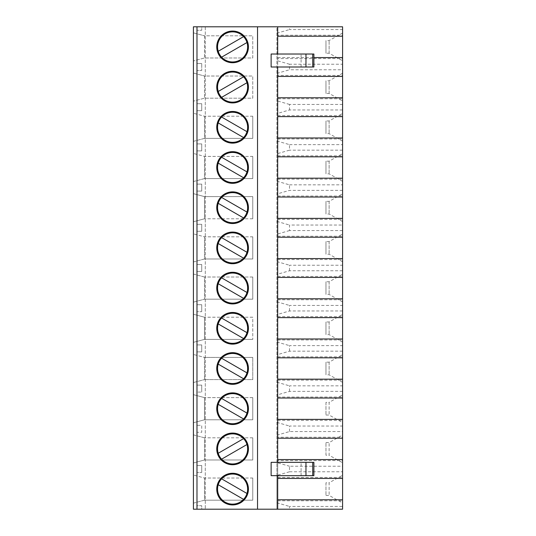 <?xml version="1.0" encoding="UTF-8"?>
<svg xmlns="http://www.w3.org/2000/svg" width="536" height="536" viewBox="0 0 536 536"><rect width="100%" height="100%" fill="white"/><g stroke="black" fill="none" stroke-linecap="round" stroke-linejoin="round"><path stroke-width="0.4" stroke-dasharray="2.68 2.01" d="M201.724 311.684L201.724 304.716L196.98 304.716L196.98 271.484L201.724 271.484L196.98 271.484L196.98 304.716L201.724 304.716L201.724 311.684L196.98 311.684L201.724 311.684M201.724 271.484L201.724 264.516L196.98 264.516L196.98 231.284L201.724 231.284L196.98 231.284L196.98 264.516L201.724 264.516L201.724 271.484M201.724 231.284L201.724 224.316L196.98 224.316L196.98 191.084L201.724 191.084L196.98 191.084L196.98 224.316L201.724 224.316L201.724 231.284M201.724 184.116L201.724 191.084L201.724 184.116L196.98 184.116L196.98 150.884L201.724 150.884L196.98 150.884L196.98 184.116L201.724 184.116M201.724 143.916L201.724 150.884L201.724 143.916L196.98 143.916L196.98 110.684L201.724 110.684L196.98 110.684L196.98 143.916L201.724 143.916M201.724 103.716L201.724 110.684L201.724 103.716L196.98 103.716L201.724 103.716M196.98 70.484L196.98 103.716L196.98 70.484L201.724 70.484L201.724 63.516L201.724 70.484L196.98 70.484M201.724 63.516L196.98 63.516L201.724 63.516M196.98 30.284L196.98 63.516L196.98 30.284L201.724 30.284L196.98 30.284M289.507 471.76L342.584 471.76L342.584 466.24L289.507 466.24L289.507 471.76L276.904 475.405L276.904 509.2L276.904 26.8L193.416 26.8L201.724 26.8L201.724 30.284L201.724 26.8L193.416 26.8L193.416 509.2L193.416 26.8L193.416 509.2L289.507 509.2L289.507 506.44L342.584 506.44L342.584 509.2L289.507 509.2M201.724 509.2L193.416 509.2L201.724 509.2L201.724 505.716L196.98 505.716L196.98 472.484L201.724 472.484L196.98 472.484L196.98 505.716L201.724 505.716L201.724 509.2M201.724 465.516L201.724 472.484L201.724 465.516L196.98 465.516L201.724 465.516M196.98 432.284L196.98 465.516L196.98 432.284L201.724 432.284L201.724 425.316L196.98 425.316L196.98 392.084L201.724 392.084L196.98 392.084L196.98 425.316L201.724 425.316L201.724 432.284L196.98 432.284M201.724 392.084L201.724 385.116L196.98 385.116L196.98 351.884L201.724 351.884L196.98 351.884L196.98 385.116L201.724 385.116L201.724 392.084M201.724 351.884L201.724 344.916L196.98 344.916L196.98 311.684L196.98 344.916L201.724 344.916L201.724 351.884M196.98 509.2L205.288 509.2L196.98 509.2L196.98 26.8L196.98 509.2L196.98 26.8L205.288 26.8L205.288 509.2L205.288 26.8L196.98 26.8M204.497 339.382L193.416 342.35L193.416 314.25L204.497 317.218L204.497 339.382L204.497 317.218L193.416 314.25L193.416 342.35L204.497 339.382L252.764 339.382L204.497 339.382M252.764 317.218L204.497 317.218L252.764 317.218L252.764 339.382L252.764 317.218M193.416 382.55L193.416 354.45L193.416 382.55L204.497 379.582L193.416 382.55M193.416 434.85L193.416 462.95L193.416 434.85L204.497 437.818L204.497 459.982L204.497 437.818L193.416 434.85M193.416 503.15L193.416 475.05L193.416 503.15L204.497 500.182L204.497 478.018L204.497 500.182L193.416 503.15M193.416 422.75L193.416 394.65L193.416 422.75L204.497 419.782L204.497 397.618L193.416 394.65L204.497 397.618L204.497 419.782L193.416 422.75M193.416 221.75L193.416 193.65L193.416 221.75L204.497 218.782L204.497 196.618L193.416 193.65L204.497 196.618L204.497 218.782L193.416 221.75M193.416 181.55L193.416 153.45L193.416 181.55L204.497 178.582L204.497 156.418L204.497 178.582L193.416 181.55M193.416 73.05L193.416 101.15L193.416 73.05L204.497 76.018L193.416 73.05M193.416 32.85L193.416 60.95L193.416 32.85L204.497 35.818L193.416 32.85M193.416 141.35L193.416 113.25L193.416 141.35L204.497 138.382L204.497 116.218L204.497 138.382L193.416 141.35M193.416 261.95L193.416 233.85L193.416 261.95L204.497 258.982L204.497 236.818L204.497 258.982L193.416 261.95M193.416 302.15L193.416 274.05L193.416 302.15L204.497 299.182L193.416 302.15M277.695 509.2L277.695 97.78L277.695 98.771L342.584 98.771L342.584 97.78L342.584 98.771M193.416 274.05L204.497 277.018L204.497 299.182L204.497 277.018L193.416 274.05M276.904 475.405L276.904 462.595L289.507 466.24M276.904 462.595L276.904 26.8L289.507 26.8L289.507 29.56L342.584 29.56L342.584 26.8L289.507 26.8M276.904 435.205L289.507 431.56L342.584 431.56L342.584 466.24M342.584 69.76L342.584 64.24L289.507 64.24L289.507 69.76L342.584 69.76L342.584 431.56M342.584 64.24L342.584 29.56M342.584 35.229L342.584 36.22L342.584 35.229L277.695 35.229L277.695 98.771M342.584 58.571L342.584 57.58L342.584 58.571L277.695 58.571M342.584 75.429L342.584 76.42L342.584 75.429L277.695 75.429M342.584 116.62L342.584 115.629L342.584 116.62M342.584 137.98L342.584 138.971L342.584 137.98M342.584 156.82L342.584 155.829L342.584 156.82M342.584 178.18L342.584 179.171L342.584 178.18M342.584 197.02L342.584 196.029L342.584 197.02M342.584 218.38L342.584 219.371L342.584 218.38M342.584 237.22L342.584 236.229L342.584 237.22M342.584 258.58L342.584 259.571L342.584 258.58M342.584 277.42L342.584 276.429L342.584 277.42M342.584 298.78L342.584 299.771L342.584 298.78M342.584 317.62L342.584 316.629L342.584 317.62M342.584 338.98L342.584 339.971L342.584 338.98M342.584 357.82L342.584 356.829L342.584 357.82M342.584 379.18L342.584 380.171L342.584 379.18M342.584 398.02L342.584 397.029L342.584 398.02M342.584 419.38L342.584 420.371L342.584 419.38M342.584 437.229L342.584 438.22L342.584 437.229L277.695 437.229M342.584 460.571L342.584 459.58L342.584 460.571L277.695 460.571M342.584 478.42L342.584 477.429L342.584 478.42M342.584 499.78L342.584 500.771L342.584 499.78M342.584 471.76L342.584 506.44M342.584 314.451L342.584 342.149L342.584 314.451L329.131 321.969L325.968 321.969L325.968 334.632L325.968 321.969M342.584 354.651L342.584 382.349L342.584 354.651L329.131 362.168L325.968 362.168L325.968 374.832L325.968 362.168M342.584 462.749L342.584 435.051L342.584 462.749L329.131 455.232L329.131 442.568L329.131 455.232L325.968 455.232L325.968 442.568L325.968 455.232M342.584 475.251L342.584 502.949L342.584 475.251L329.131 482.769L329.131 495.432L329.131 482.769L325.968 482.769L325.968 495.432L325.968 482.769M342.584 394.851L342.584 422.549L342.584 394.851L329.131 402.368L329.131 415.032L329.131 402.368L325.968 402.368L325.968 415.032L325.968 402.368M342.584 193.851L342.584 221.549L342.584 193.851L329.131 201.369L325.968 201.369L325.968 214.031L325.968 201.369M342.584 153.651L342.584 181.349L342.584 153.651L329.131 161.169L325.968 161.169L325.968 173.832L325.968 161.169M342.584 100.949L342.584 73.251L342.584 100.949L329.131 93.431L325.968 93.431L325.968 80.769L325.968 93.431M342.584 60.749L342.584 33.051L342.584 60.749L329.131 53.232L325.968 53.232L325.968 40.569L325.968 53.232M342.584 113.451L342.584 141.149L342.584 113.451L329.131 120.969L325.968 120.969L325.968 133.631L325.968 120.969M342.584 234.051L342.584 261.749L342.584 234.051L329.131 241.569L325.968 241.569L325.968 254.232L325.968 241.569M342.584 274.251L342.584 301.949L342.584 274.251L329.131 281.769L325.968 281.769L325.968 294.432L325.968 281.769M277.695 500.771L342.584 500.771M277.695 26.8L277.695 35.229M271.129 67L277.695 67L277.695 54.022L271.129 54.022M313.888 475.646L277.695 475.646L277.695 462.354L313.888 462.354M276.904 502.795L289.507 506.44M289.507 431.56L289.507 426.04L342.584 426.04M276.904 422.395L289.507 426.04M342.584 391.36L289.507 391.36L276.904 395.005M289.507 391.36L289.507 385.84L342.584 385.84M276.904 382.195L289.507 385.84M342.584 351.16L289.507 351.16L276.904 354.805M289.507 351.16L289.507 345.64L342.584 345.64M276.904 341.995L289.507 345.64M342.584 310.96L289.507 310.96L276.904 314.605M289.507 310.96L289.507 305.44L342.584 305.44M276.904 301.795L289.507 305.44M342.584 270.76L289.507 270.76L276.904 274.405M252.764 218.782L204.497 218.782L252.764 218.782L252.764 196.618L204.497 196.618L252.764 196.618L252.764 218.782M329.131 201.369L329.131 214.031L329.131 201.369M243.572 217.971A15.035 15.035 0 0 0 232.59 192.665A15.035 15.035 0 0 0 218.206 203.325L243.572 217.971M232.59 191.875A15.825 15.825 0 0 0 216.758 207.7A15.825 15.825 0 0 0 232.59 223.525A15.825 15.825 0 0 0 248.416 207.7A15.825 15.825 0 0 0 232.59 191.875M246.975 413.075L221.603 398.429A15.035 15.035 0 0 1 246.379 402.717A15.035 15.035 0 0 1 243.572 418.971L218.206 404.325M329.131 321.969L329.131 334.632L329.131 321.969M252.764 397.618L252.764 419.782L204.497 419.782L252.764 419.782L252.764 397.618L204.497 397.618L252.764 397.618M252.764 478.018L252.764 500.182L204.497 500.182L252.764 500.182L252.764 478.018L204.497 478.018L193.416 475.05L204.497 478.018L252.764 478.018M218.206 323.925L243.572 338.571A15.035 15.035 0 0 0 232.59 313.265A15.035 15.035 0 0 0 221.603 318.029L246.975 332.675M232.59 392.875A15.825 15.825 0 0 0 216.758 408.7A15.825 15.825 0 0 0 232.59 424.525A15.825 15.825 0 0 0 248.416 408.7A15.825 15.825 0 0 0 232.59 392.875M232.59 473.275A15.825 15.825 0 0 0 216.758 489.1A15.825 15.825 0 0 0 232.59 504.925A15.825 15.825 0 0 0 248.416 489.1A15.825 15.825 0 0 0 232.59 473.275M218.206 484.725L243.572 499.371A15.035 15.035 0 0 0 232.59 474.065A15.035 15.035 0 0 0 221.603 478.829L246.975 493.475M277.695 397.029L342.584 397.029M277.695 420.371L342.584 420.371M277.695 475.646L271.129 475.646M301.098 475.646L301.098 462.354M252.764 437.818L204.497 437.818L252.764 437.818L252.764 459.982L204.497 459.982L193.416 462.95L204.497 459.982L252.764 459.982L252.764 437.818M246.975 444.525L221.603 459.171A15.035 15.035 0 0 0 246.379 454.883A15.035 15.035 0 0 0 243.572 438.629L218.206 453.275M277.695 462.354L271.129 462.354M277.695 316.629L342.584 316.629M232.59 464.725A15.825 15.825 0 0 1 216.758 448.9A15.825 15.825 0 0 1 232.59 433.075A15.825 15.825 0 0 1 248.416 448.9A15.825 15.825 0 0 1 232.59 464.725M216.758 368.5A15.825 15.825 0 0 0 232.59 384.325A15.825 15.825 0 0 0 248.416 368.5A15.825 15.825 0 0 0 232.59 352.675A15.825 15.825 0 0 0 216.758 368.5M277.695 477.429L342.584 477.429M252.764 357.418L204.497 357.418L193.416 354.45L204.497 357.418L204.497 379.582L204.497 357.418L252.764 357.418L252.764 379.582L204.497 379.582L252.764 379.582L252.764 357.418M216.758 328.3A15.825 15.825 0 0 0 232.59 344.125A15.825 15.825 0 0 0 248.416 328.3A15.825 15.825 0 0 0 232.59 312.475A15.825 15.825 0 0 0 216.758 328.3M218.206 364.125L243.572 378.771A15.035 15.035 0 0 0 232.59 353.465A15.035 15.035 0 0 0 221.603 358.229L246.975 372.875M329.131 362.168L329.131 374.832L329.131 362.168M277.695 356.829L342.584 356.829M277.695 380.171L342.584 380.171M277.695 339.971L342.584 339.971M342.584 230.56L289.507 230.56L289.507 225.04L342.584 225.04M289.507 230.56L276.904 234.205M276.904 221.395L289.507 225.04M221.603 197.429L246.975 212.075M277.695 219.371L342.584 219.371M277.695 196.029L342.584 196.029M342.584 190.36L289.507 190.36L276.904 194.005M289.507 270.76L289.507 265.24L342.584 265.24M276.904 261.595L289.507 265.24M243.572 258.171L218.206 243.525A15.035 15.035 0 0 1 246.379 241.917A15.035 15.035 0 0 1 243.572 258.171M221.603 237.629L246.975 252.275M252.764 236.818L252.764 258.982L204.497 258.982L252.764 258.982L252.764 236.818L204.497 236.818L193.416 233.85L204.497 236.818L252.764 236.818M329.131 241.569L329.131 254.232L329.131 241.569M232.59 232.075A15.825 15.825 0 0 0 216.758 247.9A15.825 15.825 0 0 0 232.59 263.725A15.825 15.825 0 0 0 248.416 247.9A15.825 15.825 0 0 0 232.59 232.075M277.695 236.229L342.584 236.229M277.695 259.571L342.584 259.571M243.572 298.371L218.206 283.725A15.035 15.035 0 0 1 246.379 282.117A15.035 15.035 0 0 1 243.572 298.371M221.603 277.829L246.975 292.475M252.764 277.018L252.764 299.182L204.497 299.182L252.764 299.182L252.764 277.018L204.497 277.018L252.764 277.018M329.131 281.769L329.131 294.432L329.131 281.769M232.59 272.275A15.825 15.825 0 0 0 216.758 288.1A15.825 15.825 0 0 0 232.59 303.925A15.825 15.825 0 0 0 248.416 288.1A15.825 15.825 0 0 0 232.59 272.275M277.695 276.429L342.584 276.429M277.695 299.771L342.584 299.771M276.904 181.195L289.507 184.84L289.507 190.36M289.507 184.84L342.584 184.84M276.904 140.995L289.507 144.64L289.507 150.16L276.904 153.805M342.584 150.16L289.507 150.16M289.507 144.64L342.584 144.64M342.584 109.96L289.507 109.96L276.904 113.605M342.584 104.44L289.507 104.44L289.507 109.96M289.507 104.44L276.904 100.795M277.695 67L313.888 67M301.098 67L301.098 54.022L313.888 54.022M277.695 54.022L301.098 54.022M277.695 57.58L313.888 57.58M276.904 73.405L289.507 69.76M289.507 64.24L276.904 60.595M252.764 57.982L252.764 35.818L204.497 35.818L204.497 57.982L204.497 35.818L252.764 35.818L252.764 57.982L204.497 57.982L193.416 60.95L204.497 57.982L252.764 57.982M276.904 33.205L289.507 29.56M232.59 62.725A15.825 15.825 0 0 1 216.758 46.9A15.825 15.825 0 0 1 232.59 31.075A15.825 15.825 0 0 1 248.416 46.9A15.825 15.825 0 0 1 232.59 62.725M232.59 61.935A15.035 15.035 0 0 1 218.206 51.275L243.572 36.629A15.035 15.035 0 0 1 232.59 61.935M329.131 53.232L329.131 40.569L329.131 53.232M221.603 57.171L246.975 42.525M252.764 98.182L252.764 76.018L204.497 76.018L204.497 98.182L204.497 76.018L252.764 76.018L252.764 98.182L204.497 98.182L193.416 101.15L204.497 98.182L252.764 98.182M232.59 102.925A15.825 15.825 0 0 1 216.758 87.1A15.825 15.825 0 0 1 232.59 71.275A15.825 15.825 0 0 1 248.416 87.1A15.825 15.825 0 0 1 232.59 102.925M232.59 102.135A15.035 15.035 0 0 1 218.206 91.475L243.572 76.829A15.035 15.035 0 0 1 232.59 102.135M329.131 93.431L329.131 80.769L329.131 93.431M221.603 97.371L246.975 82.725M243.572 137.571L218.206 122.925A15.035 15.035 0 0 1 246.379 121.317A15.035 15.035 0 0 1 243.572 137.571M221.603 117.029L246.975 131.675M252.764 116.218L252.764 138.382L204.497 138.382L252.764 138.382L252.764 116.218L204.497 116.218L193.416 113.25L204.497 116.218L252.764 116.218M329.131 120.969L329.131 133.631L329.131 120.969M232.59 111.475A15.825 15.825 0 0 0 216.758 127.3A15.825 15.825 0 0 0 232.59 143.125A15.825 15.825 0 0 0 248.416 127.3A15.825 15.825 0 0 0 232.59 111.475M277.695 138.971L342.584 138.971M277.695 115.629L342.584 115.629M243.572 177.771L218.206 163.125A15.035 15.035 0 0 1 246.379 161.517A15.035 15.035 0 0 1 243.572 177.771M221.603 157.229L246.975 171.875M252.764 156.418L252.764 178.582L204.497 178.582L252.764 178.582L252.764 156.418L204.497 156.418L193.416 153.45L204.497 156.418L252.764 156.418M329.131 161.169L329.131 173.832L329.131 161.169M232.59 151.675A15.825 15.825 0 0 0 216.758 167.5A15.825 15.825 0 0 0 232.59 183.325A15.825 15.825 0 0 0 248.416 167.5A15.825 15.825 0 0 0 232.59 151.675M277.695 155.829L342.584 155.829M277.695 179.171L342.584 179.171M306.023 475.646L306.023 462.354M306.023 67L306.023 54.022M342.584 221.549L329.131 214.031L325.968 214.031M342.584 342.149L329.131 334.632L325.968 334.632M325.968 415.032L329.131 415.032L342.584 422.549M325.968 495.432L329.131 495.432L342.584 502.949M325.968 442.568L329.131 442.568L342.584 435.051M342.584 382.349L329.131 374.832L325.968 374.832M342.584 261.749L329.131 254.232L325.968 254.232M342.584 301.949L329.131 294.432L325.968 294.432M342.584 33.051L329.131 40.569L325.968 40.569M342.584 73.251L329.131 80.769L325.968 80.769M342.584 141.149L329.131 133.631L325.968 133.631M342.584 181.349L329.131 173.832L325.968 173.832"/><path stroke-width="0.8" d="M218.206 404.325A15.035 15.035 0 0 1 221.603 398.429L246.975 413.075A15.035 15.035 0 0 0 221.603 398.429A15.035 15.035 0 0 0 222.319 419.681A15.035 15.035 0 0 0 243.572 418.971L218.206 404.325A15.035 15.035 0 0 0 243.572 418.971A15.035 15.035 0 0 0 246.975 413.075M277.695 54.022L277.695 26.8L257.535 26.8L257.535 509.2L342.584 509.2L342.584 499.78L277.695 499.78M257.535 509.2L193.416 509.2L193.416 26.8L257.535 26.8M277.695 298.78L342.584 298.78L342.584 499.78M277.695 317.62L342.584 317.62M277.695 116.62L342.584 116.62L342.584 26.8L277.695 26.8M342.584 116.62L342.584 298.78M277.695 67L277.695 462.354M277.695 509.2L277.695 475.646M246.975 212.075A15.035 15.035 0 0 1 243.572 217.971L218.206 203.325A15.035 15.035 0 0 0 243.572 217.971A15.035 15.035 0 0 1 218.206 203.325A15.035 15.035 0 0 1 221.603 197.429L246.975 212.075A15.035 15.035 0 0 0 221.603 197.429M221.603 478.829L246.975 493.475A15.035 15.035 0 0 0 221.603 478.829A15.035 15.035 0 0 0 222.319 500.081A15.035 15.035 0 0 0 243.572 499.371L218.206 484.725A15.035 15.035 0 0 1 221.603 478.829M218.206 323.925A15.035 15.035 0 0 1 221.603 318.029L246.975 332.675A15.035 15.035 0 0 0 221.603 318.029A15.035 15.035 0 0 0 222.319 339.281A15.035 15.035 0 0 0 243.572 338.571L218.206 323.925A15.035 15.035 0 0 0 243.572 338.571A15.035 15.035 0 0 0 246.975 332.675M277.695 398.02L342.584 398.02M277.695 419.38L342.584 419.38M277.695 379.18L342.584 379.18M312.716 475.646L312.716 462.354L313.888 462.354L313.888 475.646L271.129 475.646L271.129 462.354L305.969 462.354L305.969 475.646M216.758 408.7A15.825 15.825 0 0 0 240.503 422.408A15.825 15.825 0 0 0 240.503 394.992A15.825 15.825 0 0 0 216.758 408.7M216.758 489.1A15.825 15.825 0 0 0 240.503 502.808A15.825 15.825 0 0 0 240.503 475.392A15.825 15.825 0 0 0 216.758 489.1M246.975 444.525A15.035 15.035 0 0 1 221.603 459.171A15.035 15.035 0 0 1 222.319 437.919A15.035 15.035 0 0 1 243.572 438.629L218.206 453.275A15.035 15.035 0 0 0 221.603 459.171L246.975 444.525A15.035 15.035 0 0 0 225.073 435.882A15.035 15.035 0 0 0 218.206 453.275M312.716 462.354L305.969 462.354M277.695 438.22L342.584 438.22M277.695 459.58L342.584 459.58M246.975 493.475A15.035 15.035 0 0 1 225.073 502.118A15.035 15.035 0 0 1 218.206 484.725M216.758 448.9A15.825 15.825 0 0 1 240.503 435.192A15.825 15.825 0 0 1 240.503 462.608A15.825 15.825 0 0 1 216.758 448.9M216.758 368.5A15.825 15.825 0 0 0 240.503 382.208A15.825 15.825 0 0 0 240.503 354.792A15.825 15.825 0 0 0 216.758 368.5M277.695 478.42L342.584 478.42M216.758 328.3A15.825 15.825 0 0 0 240.503 342.008A15.825 15.825 0 0 0 240.503 314.592A15.825 15.825 0 0 0 216.758 328.3M218.206 364.125A15.035 15.035 0 0 1 221.603 358.229A15.035 15.035 0 0 0 222.319 379.481A15.035 15.035 0 0 0 243.572 378.771L218.206 364.125A15.035 15.035 0 0 0 243.572 378.771A15.035 15.035 0 0 0 240.108 355.482A15.035 15.035 0 0 0 221.603 358.229L246.975 372.875M277.695 357.82L342.584 357.82M277.695 338.98L342.584 338.98M196.98 509.2L196.98 26.8M216.758 207.7A15.825 15.825 0 0 0 240.503 221.408A15.825 15.825 0 0 0 240.503 193.992A15.825 15.825 0 0 0 216.758 207.7M216.758 167.5A15.825 15.825 0 0 0 240.503 181.208A15.825 15.825 0 0 0 240.503 153.792A15.825 15.825 0 0 0 216.758 167.5M216.758 87.1A15.825 15.825 0 0 1 240.503 73.392A15.825 15.825 0 0 1 240.503 100.808A15.825 15.825 0 0 1 216.758 87.1M216.758 46.9A15.825 15.825 0 0 1 240.503 33.192A15.825 15.825 0 0 1 240.503 60.608A15.825 15.825 0 0 1 216.758 46.9M216.758 127.3A15.825 15.825 0 0 0 240.503 141.008A15.825 15.825 0 0 0 240.503 113.592A15.825 15.825 0 0 0 216.758 127.3M216.758 247.9A15.825 15.825 0 0 0 240.503 261.608A15.825 15.825 0 0 0 240.503 234.192A15.825 15.825 0 0 0 216.758 247.9M216.758 288.1A15.825 15.825 0 0 0 240.503 301.808A15.825 15.825 0 0 0 240.503 274.392A15.825 15.825 0 0 0 216.758 288.1M271.129 67L271.129 54.022L305.969 54.022L305.969 67L271.129 67M277.695 237.22L342.584 237.22M277.695 218.38L342.584 218.38M277.695 197.02L342.584 197.02M221.603 237.629L246.975 252.275A15.035 15.035 0 0 0 221.603 237.629A15.035 15.035 0 0 0 225.073 260.918A15.035 15.035 0 0 0 243.572 258.171L218.206 243.525A15.035 15.035 0 0 0 243.572 258.171A15.035 15.035 0 0 0 246.975 252.275M277.695 277.42L342.584 277.42M277.695 258.58L342.584 258.58M221.603 277.829L246.975 292.475A15.035 15.035 0 0 0 221.603 277.829A15.035 15.035 0 0 0 225.073 301.118A15.035 15.035 0 0 0 243.572 298.371L218.206 283.725A15.035 15.035 0 0 0 243.572 298.371A15.035 15.035 0 0 0 246.975 292.475M277.695 178.18L342.584 178.18M277.695 156.82L342.584 156.82M277.695 137.98L342.584 137.98M277.695 97.78L342.584 97.78M277.695 76.42L342.584 76.42M313.888 57.58L342.584 57.58M312.716 67L312.716 54.022L313.888 54.022L313.888 67L305.969 67M312.716 54.022L305.969 54.022M243.572 36.629L218.206 51.275A15.035 15.035 0 0 1 243.572 36.629A15.035 15.035 0 0 0 218.206 51.275A15.035 15.035 0 0 0 221.603 57.171L246.975 42.525A15.035 15.035 0 0 0 243.572 36.629M277.695 36.22L342.584 36.22M246.975 42.525A15.035 15.035 0 0 1 221.603 57.171M243.572 76.829L218.206 91.475A15.035 15.035 0 0 1 243.572 76.829A15.035 15.035 0 0 0 218.206 91.475A15.035 15.035 0 0 0 221.603 97.371L246.975 82.725A15.035 15.035 0 0 0 243.572 76.829M246.975 82.725A15.035 15.035 0 0 1 221.603 97.371M221.603 117.029L246.975 131.675A15.035 15.035 0 0 0 221.603 117.029A15.035 15.035 0 0 0 225.073 140.318A15.035 15.035 0 0 0 243.572 137.571L218.206 122.925A15.035 15.035 0 0 0 243.572 137.571A15.035 15.035 0 0 0 246.975 131.675M221.603 157.229L246.975 171.875A15.035 15.035 0 0 0 221.603 157.229A15.035 15.035 0 0 0 225.073 180.518A15.035 15.035 0 0 0 243.572 177.771L218.206 163.125A15.035 15.035 0 0 0 243.572 177.771A15.035 15.035 0 0 0 246.975 171.875"/></g></svg>
